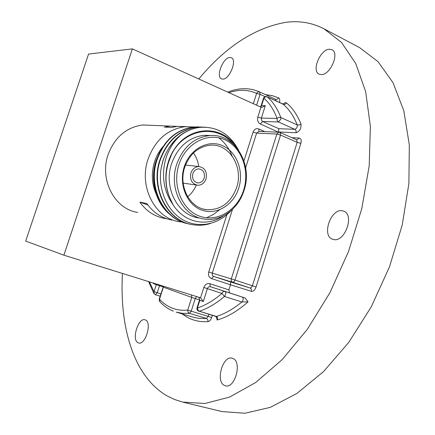 <?xml version="1.0" encoding="UTF-8"?>
<svg xmlns="http://www.w3.org/2000/svg" width="435" height="435" viewBox="0 0 435 435"><rect width="100%" height="100%" fill="white"/><g stroke="black" fill="none" stroke-linecap="round" stroke-linejoin="round"><path stroke-width="0.65" d="M222.883 79.121L221.507 78.865C215.542 76.739 223.019 57.556 229.838 57.496L231.382 57.757C237.379 59.894 229.609 79.415 222.883 79.121M138.064 342.747C131.299 339.996 138.232 317.273 145.029 319.817L145.399 319.953C152.304 322.253 145.464 345.482 138.591 342.949L138.064 342.747M224.487 385.453C215.205 381.555 222.867 354.916 232.263 358.233L232.904 358.462C242.366 361.724 234.922 389.059 225.406 385.796L224.487 385.453M333.536 239.506L332.519 239.212C321.411 235.688 330.856 208.311 342.312 210.779L343.715 211.165C354.846 214.743 344.841 242.621 333.536 239.506M321.427 74.608L319.105 74.151C311.319 71.03 320.182 49.421 329.338 49.242L331.943 49.72C339.768 52.896 330.442 74.907 321.427 74.608M198.784 78.98C225.624 46.784 254.546 27.916 285.55 22.375C299.155 20.51 311.955 22.642 323.955 28.775L341.497 42.423L355.743 63.499L365.677 91.752L370.381 126.362L369.19 165.904L361.844 208.398L348.549 251.446L330.024 292.521L307.409 329.235L282.13 359.669L255.704 382.501L229.56 397.106L204.923 403.479L182.743 402.103L174.642 399.526L167.073 395.883C133.54 376.514 119.418 327.033 122.452 273.441M323.955 28.775L359.68 47.665L377.999 61.612L393.061 82.748L403.81 110.784L409.319 144.877L408.884 183.619L402.206 225.074L389.461 266.921L371.321 306.729L348.892 342.225L323.575 371.555L296.882 393.474L270.271 407.372L244.987 413.25L222.024 411.581L182.743 402.103M199.54 299.889L195.233 298.551L191.199 311.264L189.426 313.341L182.564 313.358L176.148 312.123L194.722 317.604L199.442 318.393L204.379 318.55L206.413 318.431L189.426 313.341L188.034 312.129L187.724 310.106L191.759 297.409L163.353 287.187L159.498 299.198L159.884 301.689M253.328 103.709L256.601 93.416C257.395 92.041 258.439 91.562 259.722 91.981L275.817 99.419L277.302 99.294L278.661 97.913C279.814 98.62 280.08 100.148 279.449 102.497M282.832 104.057L285.48 102.578L286.54 102.948L285.3 104.155L283.489 104.378L267.226 96.874L265.948 96.728L264.899 97.157L263.898 98.228L261.56 105.613L265.317 105.618L261.364 118.092L277.084 118.434L278.569 117.461L280.319 117.319L297.263 124.921C293.712 116.025 289.047 109.147 283.261 104.286L282.88 104.112M63.901 255.187L25.681 241.082L88.571 54.054L132.387 48.883L63.901 255.187L200.644 297.828L203.286 301.553L199.844 300.319L197.408 308.007L198.229 310.498L199.344 311.242L216.478 316.435C217.69 317.197 217.886 318.393 217.065 320.019L216.837 317.882M200.557 297.796L203.83 287.459C205.086 284.414 207.071 283.158 209.779 283.691L228.897 289.862L229.528 292.875L210.361 286.719L245.063 297.97L248.07 301.868L241.887 301.999L224.509 296.48L221.948 293.473L207.386 288.612L203.286 301.553M154.077 293.783L154.039 291.716L156.312 284.653L153.435 283.62L153.588 283.152M278.46 132.213L260.337 123.953C257.944 122.556 257.107 120.283 257.814 117.145L260.973 107.173L132.387 48.883M228.897 289.862L230.496 284.784L211.41 278.547L213.623 276.41L230.626 281.994L230.496 284.784L251.343 291.314C253.306 291.58 254.883 290.14 256.074 286.991L300.857 143.365C301.624 140.239 301.063 138.471 299.177 138.064L291.907 137.688M245.063 297.97L229.528 292.875M153.778 283.212L153.435 283.62M265.317 105.618L262.087 107.331L260.973 107.173M278.835 128.7L278.53 131.99L296.039 132.751L296.186 131.566L295.898 130.429L295.028 129.429L278.356 121.93L262.626 121.501L278.835 128.7L294.805 129.309C296.648 128.651 297.469 127.189 297.263 124.921L299.188 125.024L300.966 123.98C301.384 128.526 299.748 131.446 296.039 132.751M238.717 188.186C233.47 205.157 216.315 215.559 201.612 210.051C186.833 204.803 178.432 184.364 184.233 166.79C189.823 149.134 207.886 139.325 222.242 145.513C236.683 151.445 244.171 171.298 238.717 188.186M184.755 167.214C178.138 186.131 189.856 208.278 206.641 209.67C220.85 210.181 230.838 202.819 236.618 187.577C243.714 167.328 229.468 143.496 210.496 145.176C198.333 146.513 189.752 153.859 184.755 167.214M187.702 196.745C191.433 193.64 194.314 189.742 196.359 185.06M243.649 190.122C250.092 170.123 241.294 146.611 224.172 139.483C207.152 132.055 185.582 143.632 178.905 164.696C171.966 185.658 182.053 210.013 199.66 216.168C217.168 222.633 237.45 210.214 243.649 190.122M176.768 164.082C183.097 147.133 193.945 137.639 209.317 135.6C234.324 132.757 253.295 163.984 244.013 190.476C238.44 208.941 221.067 221.779 204.33 219.044C182.994 216.717 168.274 188.328 176.768 164.082M232.932 143.74C216.875 123.839 184.233 128.581 171.569 154.36C185.044 125.492 221.883 123.11 236.564 147.492M230.871 210.839C218.109 224.841 198.088 228.745 182.482 219.577C166.888 210.496 157.829 189.116 161.075 168.508L163.022 160.667C166.458 150.412 172.081 142.169 179.878 135.943C172.711 142.544 167.785 150.983 165.099 161.271C161.472 177.409 164.136 191.917 173.092 204.793C184.239 222.796 207.136 227.304 223.438 215.82M159.618 152.413L156.198 160.406C149.64 179.481 155.328 202.248 169.155 213.851M179.878 135.943C186.06 131.049 192.868 128.178 200.307 127.335C217.087 126.416 229.8 133.953 238.451 149.944M205.271 127.156L199.888 127.314C182.385 129.989 170.069 141.103 162.94 160.662L161.075 168.508M210.594 223.443C204.673 225.292 198.713 225.711 192.716 224.705C167.894 221.48 150.505 188.42 160.151 160.352C167.247 140.902 179.514 129.847 196.952 127.194L203.792 127.134M201.9 127.02L196.538 127.178C179.106 129.831 166.844 140.875 159.754 160.308C150.379 187.675 166.643 220.039 190.715 224.302M189.084 223.911C164.528 220.458 147.46 187.741 156.997 160.009C164.06 140.679 176.273 129.695 193.64 127.058L200.437 126.998M198.567 126.884L193.227 127.042C175.87 129.679 163.663 140.652 156.611 159.966C147.28 187.153 163.478 219.327 187.447 223.574M210.812 135.513L203.95 135.307C188.681 137.324 177.904 146.72 171.629 163.495C163.207 187.501 177.839 215.619 199.04 217.946M162.81 146.791C159.177 151.065 156.442 155.991 154.604 161.564C151.157 172.793 151.657 183.586 156.105 193.95M152.337 125.362L142.62 124.965C126.242 127.341 114.742 137.232 108.119 154.632C99.142 179.731 114.824 209.311 137.748 212.427M180.063 126.503L169.965 126.09L164.332 127.107L171.597 127.422L177.295 126.389L186.164 126.585M194.38 126.987L184.832 126.699C167.448 129.293 155.203 140.07 148.079 159.025C138.428 186.376 155.012 218.479 179.296 221.709L182.428 222.106M171.879 220.05C161.728 218.174 153.381 212.677 146.829 203.547L139.858 202.144C146.345 211.149 154.621 216.581 164.669 218.441L166.589 218.718M139.858 202.144L147.916 205.043M198.79 166.54C198.028 161.477 196.245 156.964 193.439 152.995M173.092 204.793L169.661 197.495C165.202 186.098 164.843 174.353 168.584 162.266L171.569 154.36M218.636 137.764C224.667 142.354 229.12 148.368 231.985 155.795M219.523 209.833L213.329 214.493L206.549 217.783M169.661 197.495C162.532 180.944 165.577 159.107 177.11 145.627M192.825 173.695C191.873 178.856 193.591 181.933 197.979 182.934C200.916 182.879 202.982 181.275 204.178 178.127C205.124 172.864 203.335 169.78 198.811 168.889C195.973 169.036 193.977 170.634 192.825 173.695M206.054 178.861C207.316 171.814 204.918 167.709 198.855 166.545C195.092 166.757 192.449 168.889 190.916 172.951C189.644 179.802 191.922 183.913 197.746 185.267C201.682 185.218 204.45 183.081 206.054 178.861M159.199 299.052L159.498 299.198C163.136 303.211 167.328 306.164 172.086 308.072C176.855 309.954 182.069 310.633 187.724 310.106L208.196 316.386L208.854 314.304M276.127 100.958L275.594 99.332L259.461 91.861L260.07 94.319L256.617 105.199M265.453 94.64L272.234 95.64L278.661 97.913M265.143 96.657L260.07 94.319L256.601 93.416C248.162 89.539 238.951 89.289 228.968 92.666M283.473 104.269L267.226 96.874C272.881 101.698 277.41 108.565 280.825 117.483L280.754 119.407L278.356 121.93L277.122 120.522L277.084 118.434C273.784 109.696 269.39 102.965 263.898 98.228L263.409 98.451M286.54 102.948C292.489 107.891 297.295 114.9 300.966 123.98M163.489 286.241L159.194 299.068L159.569 301.346C163.435 305.702 167.981 308.953 173.201 311.101L173.407 311.172M216.88 318.491L215.934 316.446L216.478 316.435C224.759 313.874 233.231 309.062 241.887 301.999C243.453 299.965 243.6 298.328 242.317 297.083M199.469 300.155L197.028 307.849L197.408 308.007C205.385 305.381 213.569 300.531 221.948 293.473C222.589 291.901 223.601 291.254 224.982 291.521L225.721 292.402L225.819 293.755L224.509 296.48C215.912 303.673 207.522 308.594 199.344 311.242L215.934 316.446M208.088 321.628L207.772 319.627L206.413 318.431L208.196 316.386L211.66 317.539C210.79 319.991 209.599 321.351 208.088 321.628C198.208 322.264 189.671 319.725 182.477 314.01M248.07 301.868C237.494 311.177 227.162 317.229 217.065 320.019M149.433 281.858L154.039 291.716L160.858 293.886M232.464 209.387L212.285 273.126L231.306 278.884L276.856 134.051L256.612 133.105L245.639 167.774M212.345 315.359L211.66 317.539M226.891 214.705L208.735 271.989C208.006 275.197 208.898 277.383 211.41 278.547M243.943 160.906L253.061 132.142L256.612 133.105L258.988 131.359M264.877 131.62L258.76 128.939C256.171 128.146 254.274 129.217 253.061 132.142M230.626 281.994L250.022 287.981L232.665 282.272L213.623 276.41C212.367 275.828 211.921 274.73 212.285 273.126L208.735 271.989M163.114 286.828L159.52 285.708L157.247 292.782L155.366 294.723L160.124 296.175M256.074 286.991L252.382 285.811L297.165 142.365L280.559 135.051L235.009 280.064L252.382 285.811L251.348 287.54L250.022 287.981C251.272 288.568 251.713 289.677 251.343 291.314M155.328 294.712L153.849 293.386L148.585 281.592M156.437 284.039L156.312 284.653L159.52 285.708L159.77 285.077M198.757 311.242L198.811 311.259C197.289 310.623 196.696 309.486 197.028 307.849M198.49 297.154C199.399 298.198 199.719 299.198 199.464 300.166L199.844 300.319L199.007 297.312M203.83 287.459L207.386 288.612C208.012 287.089 209.007 286.458 210.361 286.719L209.779 283.691M231.306 278.884L235.009 280.064L233.976 281.82L232.665 282.272C231.382 281.673 230.931 280.542 231.306 278.884M258.95 131.359L278.9 132.235L276.856 134.051L280.559 135.051L280.086 132.463L279.232 132.24M279.765 132.392L296.659 139.787L297.165 142.365L300.857 143.365M258.76 128.939L259.053 131.365M296.893 139.858L299.177 138.064M260.57 106.994L261.56 105.613L261.071 105.819M260.337 123.953L262.626 121.501L261.408 120.125L261.364 118.092L257.814 117.145M191.449 294.957L191.759 297.409L195.233 298.551L196.636 296.572M259.461 91.861C249.587 87.571 239.005 87.647 227.722 92.1M267.052 96.766C265.404 96.227 264.203 96.755 263.447 98.332L261.109 105.71L260.347 106.89M262.087 107.331L261.571 107.331M163.049 287.067L163.168 286.138M203.547 209.077L206.641 209.67M200.307 127.335L199.888 127.314M196.952 127.194L196.538 127.178M203.95 135.307L209.317 135.6M169.965 126.09L142.62 124.965M184.832 126.699L177.295 126.389M193.64 127.058L193.227 127.042M197.979 182.934L197.055 182.798M198.855 166.545L185.538 165.034M196.544 185.087L183.173 183.102"/></g></svg>
